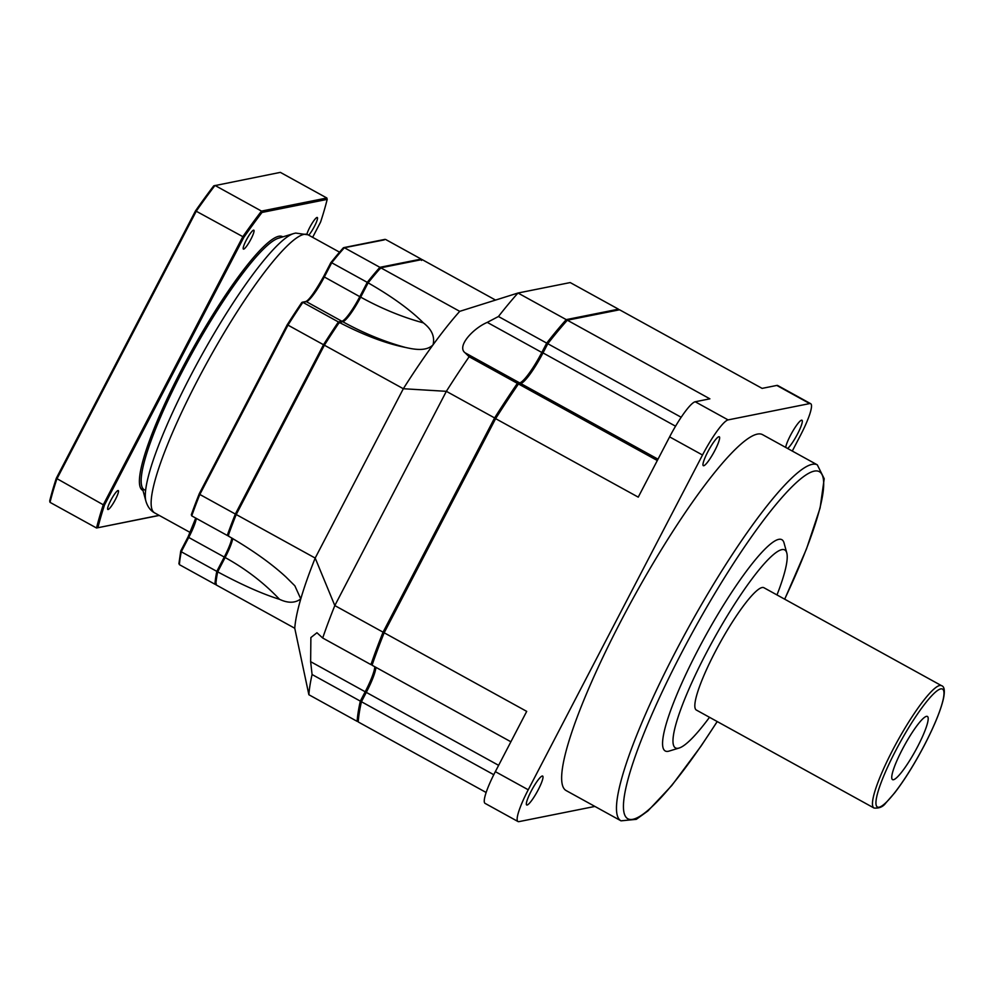 <?xml version="1.0" encoding="UTF-8"?>
<svg xmlns="http://www.w3.org/2000/svg" width="994" height="994" viewBox="0 0 994 994"><rect width="100%" height="100%" fill="white"/><g stroke="black" fill="none" stroke-linecap="round" stroke-linejoin="round"><path stroke-width="1.49" d="M621.014 820.833L566.182 790.59A203.261 34.243 -61.1 0 1 620.815 621.312A203.261 34.243 -61.1 0 1 762.485 434.614L817.304 464.844A203.261 34.243 118.9 0 0 675.647 651.542A203.261 34.243 118.9 0 0 621.014 820.833L636.284 819.342L647.914 810.955L671.832 785.459L701.18 745.922L717.246 721.569M786.776 552.913A113.067 19.048 -61.1 0 0 705.914 653.729A113.067 19.048 118.9 0 0 679.188 748.01L669.173 751.066A120.684 20.34 -61.1 0 1 697.713 650.424A120.684 20.34 -61.1 0 1 784.005 542.811L786.776 552.913A113.067 19.048 -61.1 0 1 776.985 594.934M792.293 451.052L800.431 435.422A38.107 6.424 118.9 0 0 810.669 403.688A38.107 6.424 118.9 0 0 809.7 403.576L728.093 419.903A38.107 6.424 118.9 0 0 702.509 455.016L528.236 789.783A38.107 6.424 118.9 0 0 517.998 821.529A38.107 6.424 118.9 0 0 518.98 821.628L594.909 806.432M542.227 776.016A16.513 2.783 -61.1 0 1 542.649 776.066A16.513 2.783 -61.1 0 1 537.667 790.839A16.513 2.783 -61.1 0 1 527.118 805.028A16.513 2.783 -61.1 0 1 526.696 804.991A16.513 2.783 -61.1 0 1 531.678 790.205A16.513 2.783 -61.1 0 1 542.227 776.016M785.707 447.424A16.513 2.783 -61.1 0 1 792.64 431.433A16.513 2.783 -61.1 0 1 801.549 420.176A16.513 2.783 -61.1 0 1 801.972 420.226A16.513 2.783 -61.1 0 1 797.996 433.073A16.513 2.783 -61.1 0 1 787.646 448.493M718.848 436.726A16.513 2.783 -61.1 0 1 719.271 436.764A16.513 2.783 -61.1 0 1 714.288 451.549A16.513 2.783 -61.1 0 1 703.74 465.739A16.513 2.783 -61.1 0 1 703.317 465.689A16.513 2.783 -61.1 0 1 708.3 450.916A16.513 2.783 -61.1 0 1 718.848 436.726M383.485 631.849L384.169 632.78A259.148 43.661 -61.1 0 0 372.054 665.222L371.669 663.483A257.881 43.45 -61.1 0 1 383.485 631.849L494.726 418.151L638.247 497.137L669.621 436.875A38.107 6.424 -61.1 0 1 695.204 401.762L709.89 398.83L567.338 320.217L565.735 320.727A257.881 43.45 -61.1 0 0 546.688 343.601L547.793 343.713A259.148 43.661 -61.1 0 1 567.338 320.217L619.56 309.78L762.112 388.381L776.799 385.436A38.107 6.424 -61.1 0 1 777.78 385.548L810.669 403.688M517.998 821.529L485.097 803.388A38.107 6.424 -61.1 0 1 495.347 771.642L526.708 711.381L384.169 632.78L495.695 418.524A259.148 43.661 -61.1 0 1 518.47 383.957L520.744 383.498A33.026 5.566 -61.1 0 0 520.968 383.448A33.026 5.566 -61.1 0 0 542.923 353.069L547.793 343.713L681.163 417.256M657.307 460.52L518.47 383.957L516.917 384.442A257.881 43.45 -61.1 0 0 494.726 418.151M546.688 343.601L542.103 352.41A34.305 5.778 -61.1 0 1 520.011 383.647M375.297 667.011A34.305 5.778 -61.1 0 1 365.469 691.712L366.301 692.371L361.431 701.727A259.148 43.661 -61.1 0 0 358.213 721.942L357.765 720.215A257.881 43.45 -61.1 0 1 360.884 700.521L365.469 691.712M360.884 700.521L361.431 701.727L493.782 774.711M375.894 667.347A33.026 5.566 -61.1 0 1 366.301 692.371L498.628 765.343M372.054 665.222L510.891 741.785M486.153 792.491L358.213 721.942M679.188 748.01A113.067 19.048 118.9 0 0 709.505 717.295M715.171 651.878A69.866 11.766 -61.1 0 1 763.864 587.702L941.504 685.661A69.866 11.766 -61.1 0 0 892.798 749.836A69.866 11.766 118.9 0 0 874.024 808.023L696.384 710.064A69.866 11.766 118.9 0 1 715.171 651.878M902.229 749.6A36.082 6.076 118.9 0 0 892.003 779.01A36.082 6.076 118.9 0 0 917.686 746.506A36.082 6.076 118.9 0 0 926.557 716.339A36.082 6.076 118.9 0 0 902.229 749.6M358.014 721.159L357.119 721.346A259.148 43.661 -61.1 0 1 360.325 701.118L365.196 691.762A33.026 5.566 118.9 0 0 374.8 666.738M371.88 664.439L370.948 664.626A259.148 43.661 -61.1 0 1 383.063 632.172L494.602 417.927A259.148 43.661 -61.1 0 1 517.377 383.349L519.651 382.889A33.026 5.566 118.9 0 0 541.829 352.46L546.7 343.104A259.148 43.661 -61.1 0 1 566.245 319.621L618.467 309.171A259.148 43.661 -61.1 0 1 618.405 310.004M495.546 300.076L422.052 259.546L380.777 267.808A204.528 34.455 -61.1 0 0 368.128 282.843L360.685 297.144A26.676 4.498 -61.1 0 1 342.768 321.721L339.289 322.429A204.528 34.455 -61.1 0 0 324.379 345.191L236.224 514.532A204.528 34.455 -61.1 0 0 228.135 535.94C251.979 549.757 271.263 563.436 285.986 577.017L294.858 585.814L300.784 598.91A204.528 34.455 -61.1 0 1 315.185 558.069L403.328 388.729A204.528 34.455 -61.1 0 1 433.049 344.831A204.528 34.455 -61.1 0 1 459.725 311.346L380.777 267.808M232.745 538.537A26.676 4.498 -61.1 0 1 225.129 557.535L217.686 571.848A204.528 34.455 -61.1 0 0 215.81 584.721L294.758 628.258A204.528 34.455 -61.1 0 1 300.784 598.91C295.119 603.184 288.024 603.308 279.5 599.307C262.441 593.99 241.84 584.832 217.686 571.848M566.245 319.621L517.998 293.019L570.221 282.569L618.467 309.171M546.7 343.104L498.454 316.502A259.148 43.661 -61.1 0 1 517.998 293.019L459.725 311.346M494.602 417.927L446.356 391.325A259.148 43.661 -61.1 0 1 469.131 356.747L465.08 352.795C456.445 346.372 473.169 328.355 487.259 322.379L498.454 316.502M517.377 383.349L469.131 356.747M383.063 632.172L334.816 605.57L446.356 391.325L403.328 388.729L324.379 345.191M368.128 282.843C391.884 296.473 410.298 309.817 423.394 322.876C431.781 329.362 434.999 336.668 433.049 344.831C425.941 352.038 412.585 349.018 405.49 347.453C385.834 343.502 363.767 335.152 339.289 322.429M370.948 664.626L322.702 638.011A259.148 43.661 -61.1 0 1 334.816 605.57L315.185 558.069L236.224 514.532M357.119 721.346L308.873 694.731A259.148 43.661 -61.1 0 1 312.079 674.516L310.637 661.669L310.886 637.552L316.949 632.756L322.702 638.011M360.325 701.118L312.079 674.516M308.873 694.731L294.758 628.258M190.264 532.523L154.679 512.904C150.554 510.705 147.634 506.803 145.919 501.212L145.919 501.212A155.076 26.13 -61.1 0 1 145.919 501.212L141.744 485.954A143.546 24.191 -61.1 0 1 192.488 352.41A143.546 24.191 -61.1 0 1 278.345 238.237L293.478 233.627A155.076 26.13 -61.1 0 1 294.522 233.354M180.796 550.875L188.04 536.946L180.858 550.788L181.281 551.769A204.528 34.455 -61.1 0 0 179.405 564.654L179.032 563.263L179.405 564.654L214.928 584.236L216.319 583.826L214.928 584.236A204.528 34.455 118.9 0 1 216.804 571.364L181.281 551.769L188.723 537.456L224.259 557.05L216.804 571.364L218.146 571.339M199.831 494.465L235.354 514.047A204.528 34.455 118.9 0 0 227.253 535.455L191.73 515.874A204.528 34.455 -61.1 0 1 199.831 494.465L199.285 493.707L199.831 494.465L287.974 325.125L323.51 344.719L235.354 514.047L236.56 514.271M384.256 239.889L344.371 247.73L379.907 267.324A204.528 34.455 118.9 0 0 367.258 282.358L331.723 262.764A204.528 34.455 -61.1 0 1 344.371 247.73L343.079 248.127A203.509 34.293 -61.1 0 0 330.94 262.565M338.929 323.298L338.407 321.944L302.872 302.35L306.363 301.654A26.676 4.498 118.9 0 0 324.28 277.077L331.723 262.764L330.828 262.702L331.723 262.764L330.828 262.702L323.597 276.568L359.803 296.672A26.676 4.498 -61.1 0 1 341.899 321.248L338.407 321.944A204.528 34.455 118.9 0 0 323.51 344.719L324.479 345.378M228.707 535.033L227.253 535.455L228.707 535.033M191.73 515.874L191.32 514.693L199.222 493.794L287.191 324.814L287.974 325.125A204.528 34.455 -61.1 0 1 302.872 302.35L301.642 302.735A203.509 34.293 -61.1 0 0 287.204 324.814L199.285 493.707M368.115 283.253L367.258 282.358L359.803 296.672L360.723 297.082M380.367 268.691L379.907 267.324L421.183 259.074L421.543 260.453M385.647 239.479L421.183 259.074M145.671 490.253A143.546 24.191 -61.1 0 1 185.716 364.922A143.546 24.191 -61.1 0 1 279.302 238.001M159.288 515.439L96.53 528L50.035 502.355L49.7 500.964A235.267 39.636 -61.1 0 1 56.298 478.288L195.532 210.84A235.267 39.636 -61.1 0 1 213.747 185.841L280.358 172.372L326.852 198.005L327.188 199.396A235.267 39.636 -61.1 0 1 320.59 222.072L312.638 237.33M50.035 502.355A236.286 39.81 -61.1 0 1 56.782 479.145L196.352 211.039A236.286 39.81 -61.1 0 1 215.002 185.443L261.497 211.088L326.852 198.005M56.298 478.288L103.277 504.79L242.847 236.671L195.532 210.84M159.102 515.339L96.53 528A236.286 39.81 -61.1 0 1 103.277 504.79L104.544 504.902L243.778 237.442A235.267 39.636 -61.1 0 1 261.994 212.443L327.188 199.396M97.946 527.578A235.267 39.636 -61.1 0 1 104.544 504.902M282.83 236.87A144.826 24.403 118.9 0 0 278.792 236.274A144.826 24.403 -61.1 0 0 185.779 361.692A144.826 24.403 -61.1 0 0 142.987 490.477M306.885 234.211A10.797 1.814 -61.1 0 1 309.768 227.402A10.797 1.814 -61.1 0 1 317.285 217.487A10.797 1.814 -61.1 0 1 314.39 226.483A10.797 1.814 -61.1 0 1 308.736 235.18M250.923 239.181A10.797 1.814 -61.1 0 1 243.393 249.096A10.797 1.814 -61.1 0 1 246.301 240.101A10.797 1.814 -61.1 0 1 253.818 230.186A10.797 1.814 -61.1 0 1 250.923 239.181M115.366 499.572A10.797 1.814 -61.1 0 1 107.837 509.487A10.797 1.814 -61.1 0 1 110.744 500.491A10.797 1.814 -61.1 0 1 118.274 490.576A10.797 1.814 -61.1 0 1 115.366 499.572M261.994 212.443L261.497 211.088A236.286 39.81 -61.1 0 0 242.847 236.671L243.778 237.442M784.651 599.158A198.179 33.386 118.9 0 0 808.992 473.144A198.179 33.386 118.9 0 0 681.114 653.741A198.179 33.386 118.9 0 0 625.226 815.999A198.179 33.386 118.9 0 0 717.171 721.532M776.799 385.436L809.7 403.576M695.204 401.762L728.093 419.903M675.547 426.202L542.103 352.41M658.003 459.178L520.744 383.498M669.621 436.875L702.509 455.016M495.347 771.642L528.236 789.783M895.544 750.93A67.331 11.344 118.9 0 0 879.168 807.19A67.331 11.344 118.9 0 0 924.37 745.165A67.331 11.344 -61.1 0 0 940.746 688.904A67.331 11.344 -61.1 0 0 895.544 750.93M519.651 382.889L465.08 352.795M342.768 321.721A196.675 116.397 -143.9 0 0 405.49 347.453M360.685 297.144A196.675 116.397 -143.9 0 0 423.394 322.876M365.196 691.762L310.637 661.669M225.129 557.535A196.675 155.027 -163.8 0 1 279.5 599.307M541.829 352.46L487.259 322.379M145.919 501.212A155.076 26.13 -61.1 0 1 200.726 356.958A155.076 26.13 -61.1 0 1 293.478 233.627L295.678 233.068L308.041 234.795A158.791 26.751 -61.1 0 0 303.978 234.36A158.791 26.751 -61.1 0 0 202.577 370.787A158.791 26.751 -61.1 0 0 154.679 512.904M306.127 301.567A27.695 4.672 118.9 0 0 323.597 276.593L330.84 262.64M191.42 514.47A203.509 34.293 -61.1 0 1 199.222 493.856M196.34 518.408A26.676 4.498 118.9 0 1 188.723 537.456L188.04 536.946A27.695 4.672 118.9 0 0 195.793 518.11M302.238 302.238L305.705 301.555A1.019 0.994 78.7 0 1 306.363 301.654L341.899 321.248A1.019 0.994 -101.3 0 1 342.358 321.808M225.166 557.46L224.259 557.05A26.676 4.498 -61.1 0 0 231.863 538.04M784.726 599.196L806.544 548.775L820.1 507.996L824.212 478.723L817.304 464.844M874.024 808.023C879.168 808.495 883.107 806.805 885.853 802.941L894.699 792.827C904.59 779.942 914.505 764.051 924.432 745.127C934.497 725.632 940.858 710.064 943.505 698.422C945.045 690.668 944.375 686.419 941.504 685.661M339.513 252.153L308.041 234.795M180.759 550.987L178.908 563.71M287.204 324.777L301.729 302.586M305.705 301.555C308.811 300.499 314.775 292.174 323.597 276.568M384.964 239.38L343.738 247.63M188.04 536.946L195.743 518.085M330.853 262.615L343.228 247.916"/></g></svg>
